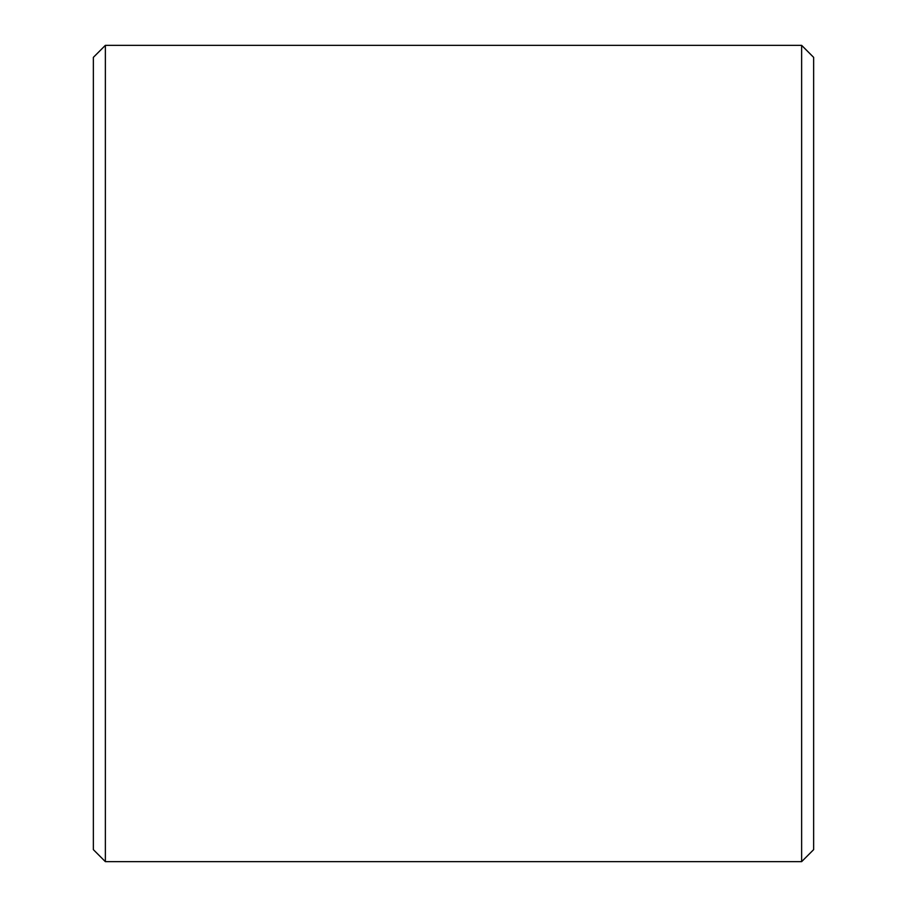 <?xml version="1.0" encoding="UTF-8"?>
<svg xmlns="http://www.w3.org/2000/svg" width="907" height="907" viewBox="0 0 907 907"><rect width="100%" height="100%" fill="white"/><g stroke="black" fill="none" stroke-linecap="round" stroke-linejoin="round"><path stroke-width="1.36" d="M813.636 57.356L813.636 849.644L801.629 861.65L801.629 45.35L813.636 57.356M105.371 861.65L93.364 849.644L93.364 57.356L105.371 45.35L105.371 861.65L801.629 861.65M105.371 45.35L801.629 45.35"/></g></svg>
